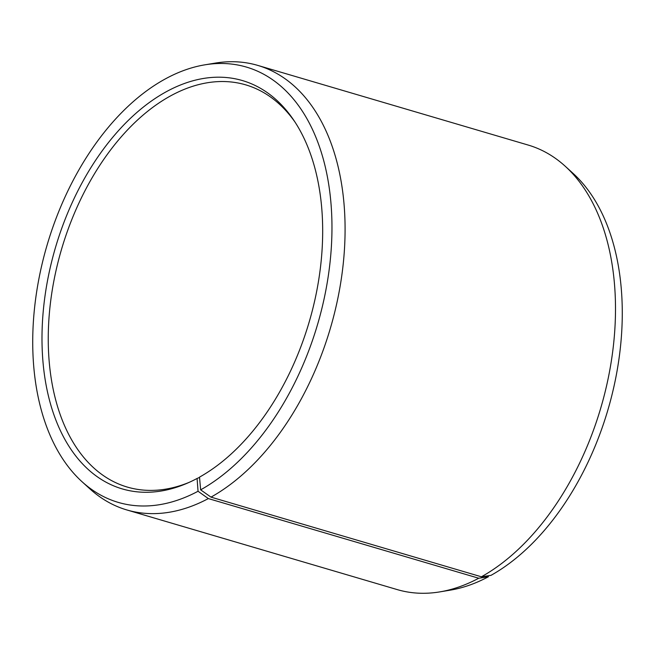 <?xml version="1.0" encoding="UTF-8"?>
<svg xmlns="http://www.w3.org/2000/svg" width="655" height="655" viewBox="0 0 655 655"><rect width="100%" height="100%" fill="white"/><g stroke="black" fill="none" stroke-linecap="round" stroke-linejoin="round"><path stroke-width="0.98" d="M295.077 122.174A209.649 130.222 -73.6 0 0 245.731 84.863A209.649 130.222 -73.6 0 0 169.571 96.449A209.649 130.222 -73.6 0 0 50.009 306.728A209.649 130.222 -73.6 0 0 127.25 487.058A209.649 130.222 -73.6 0 0 188.943 482.457M481.4 576.793A231.714 143.928 -73.6 0 0 608.389 377.395A231.714 143.928 -73.6 0 0 565.224 166.239L573.051 173.354A226.892 140.931 -73.6 0 1 615.315 380.113A226.892 140.931 -73.6 0 1 490.963 575.368L481.4 576.793L210.992 497.129L200.643 489.842L199.513 477.127A212.834 132.195 -73.6 0 0 311.731 312.853A212.834 132.195 -73.6 0 0 293.841 120.307A212.834 132.195 -73.6 0 0 165.166 92.347A212.834 132.195 -73.6 0 0 42.411 353.839A212.834 132.195 -73.6 0 0 186.896 483.357A212.834 132.195 -73.6 0 0 197.081 478.461L199.538 477.413M200.643 489.842A226.892 140.931 -73.6 0 0 331.954 230.413A226.892 140.931 -73.6 0 0 204.728 64.853A226.892 140.931 -73.6 0 0 164.037 79.632A226.892 140.931 -73.6 0 0 39.685 274.887A226.892 140.931 -73.6 0 0 81.949 481.646A226.892 140.931 -73.6 0 0 198.047 491.258L197.081 478.461M210.992 497.129A231.714 143.928 -73.6 0 0 343.138 264.718A231.714 143.928 -73.6 0 0 257.767 65.402A231.714 143.928 -73.6 0 0 215.159 63.117L204.728 64.853M565.224 166.239A231.714 143.928 -73.6 0 0 528.184 145.058L257.767 65.402M488.294 575.761L488.368 576.785L478.748 578.234L208.339 498.578L198.047 491.258M81.949 481.646L89.776 488.761A231.714 143.928 -73.6 0 0 126.816 509.942L397.233 589.598A231.714 143.928 -73.6 0 0 439.841 591.883L450.272 590.147A226.892 140.931 -73.6 0 0 488.368 576.785M439.841 591.883A231.714 143.928 -73.6 0 0 478.748 578.234M126.816 509.942A231.714 143.928 -73.6 0 0 208.339 498.578"/></g></svg>
